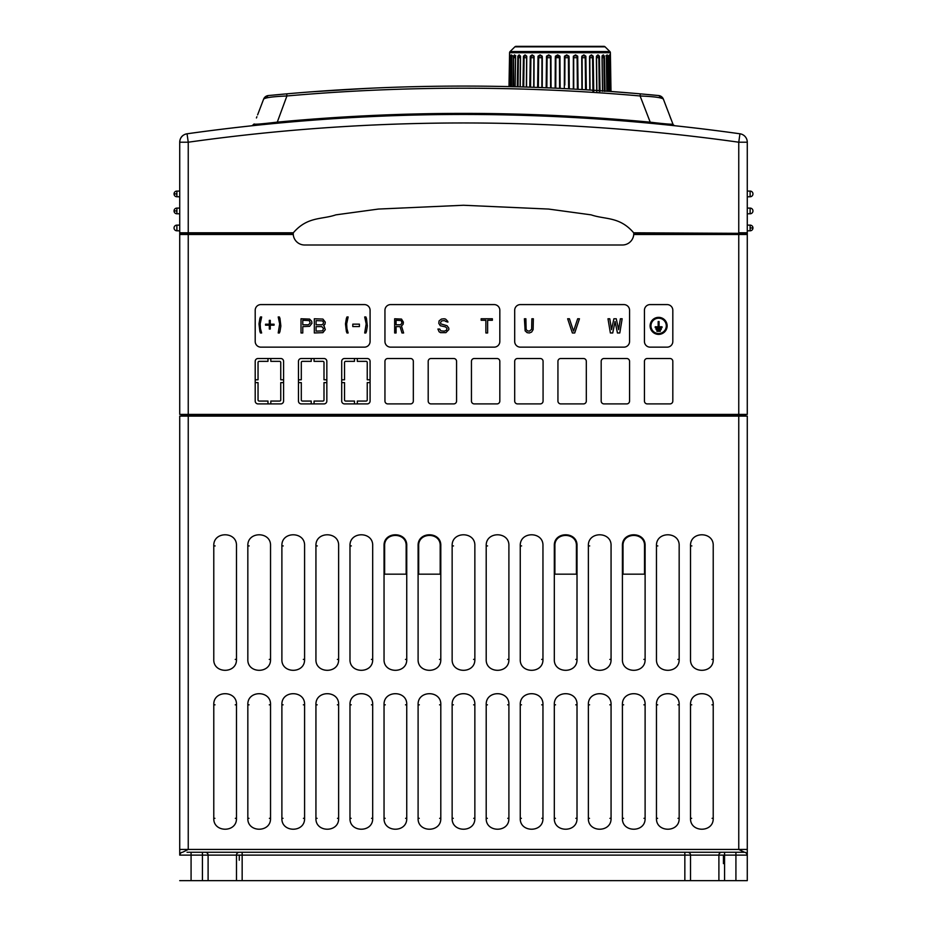 <?xml version="1.0" encoding="UTF-8"?>
<svg xmlns="http://www.w3.org/2000/svg" width="927" height="927" viewBox="0 0 927 927"><rect width="100%" height="100%" fill="white"/><g stroke="black" fill="none" stroke-linecap="round" stroke-linejoin="round"><path stroke-width="1.39" d="M179.792 854.485L181.124 852.666A2.839 2.839 0 0 1 182.561 852.272L188.239 849.433L738.761 849.433L744.439 852.272L735.922 852.272L744.439 852.272A2.839 2.839 0 0 1 745.876 852.666L745.864 852.655M735.922 880.65L735.922 852.272L687.683 852.272A2.839 2.839 141.1 0 1 690.522 855.111L690.522 880.65L747.278 880.65L747.278 855.111A2.839 2.839 0 0 0 744.439 852.272L187.057 852.272M684.844 880.65L684.844 852.272L205.261 852.272A2.839 2.839 141.1 0 1 208.1 855.111L208.1 880.65L690.522 880.65M179.722 855.111L179.722 416.107L179.722 855.111A2.839 2.839 0 0 1 182.561 852.272A2.839 2.839 0 0 0 179.722 855.111L191.078 855.111L191.078 852.272L202.422 852.272L202.422 855.111L191.078 855.111L191.078 880.65L208.1 880.65M179.722 851.067L179.722 849.433L188.239 849.433L188.239 416.107L179.722 416.107M747.278 850.186L747.278 852.295M747.278 853.014L747.278 855.111L724.578 855.111L724.578 880.65M179.722 880.65L191.078 880.65M718.9 880.65L718.9 855.111L724.578 855.111L724.578 852.272L687.683 852.272A2.839 2.839 141.1 0 1 690.522 855.111L242.156 855.111L242.156 880.65M236.478 880.65L236.478 855.111L242.156 855.111L242.156 852.272L205.261 852.272M293.268 234.496A11.356 11.356 0 0 0 304.589 244.995L622.411 244.995A11.356 11.356 0 0 0 633.767 233.639L633.686 232.793C619.503 216.315 605.319 219.734 591.136 214.855L548.599 209.062L463.5 205.261L378.401 209.062L335.864 214.855C321.681 219.734 307.497 216.315 293.314 232.793L293.233 233.639L180.58 233.639L293.233 233.639A11.356 11.356 0 0 0 293.268 234.496L188.239 234.496L188.239 414.404L738.761 414.404L738.761 415.261L745.575 415.261L738.761 415.261L738.761 849.433L747.278 849.433L747.278 416.107L188.239 416.107L188.239 415.261L738.761 415.261L181.425 415.261L188.239 415.261L188.239 414.404L179.722 414.404L179.722 234.183L180.58 234.183M679.167 704.705C679.862 690.117 655.887 689.966 656.467 704.705L656.467 818.217C655.783 832.805 679.758 832.956 679.167 818.217L679.167 704.705L677.938 704.833M645.111 704.705C645.806 690.117 621.832 689.966 622.411 704.705L622.411 818.217C621.727 832.805 645.702 832.956 645.111 818.217L645.111 704.705L643.894 704.833M611.067 704.705C611.75 690.117 587.776 689.966 588.367 704.705L588.367 818.217C587.672 832.805 611.646 832.956 611.067 818.217L611.067 704.705L609.839 704.833M577.011 704.705C577.695 690.117 553.72 689.966 554.311 704.705L554.311 818.217C553.616 832.805 577.591 832.956 577.011 818.217L577.011 704.705L575.783 704.833M542.955 704.705C543.651 690.117 519.676 689.966 520.256 704.705L520.256 818.217C519.56 832.805 543.535 832.956 542.955 818.217L542.955 704.705L541.727 704.833M508.9 704.705C509.595 690.117 485.621 689.966 486.2 704.705L486.2 818.217C485.516 832.805 509.491 832.956 508.9 818.217L508.9 704.705L507.683 704.833M474.856 704.705C475.539 690.117 451.565 689.966 452.144 704.705L452.144 818.217C451.461 832.805 475.435 832.956 474.856 818.217L474.856 704.705L473.627 704.833M440.8 704.705C441.484 690.117 417.509 689.966 418.1 704.705L418.1 818.217C417.405 832.805 441.379 832.956 440.8 818.217L440.8 704.705L439.572 704.833M406.744 704.705C407.44 690.117 383.465 689.966 384.045 704.705L384.045 818.217C383.349 832.805 407.324 832.956 406.744 818.217L406.744 704.705L405.516 704.833M372.689 704.705C373.384 690.117 349.409 689.966 349.989 704.705L349.989 818.217C349.305 832.805 373.28 832.956 372.689 818.217L372.689 704.705L371.46 704.833M338.633 704.705C339.328 690.117 315.354 689.966 315.933 704.705L315.933 818.217C315.25 832.805 339.224 832.956 338.633 818.217L338.633 704.705L337.416 704.833M304.589 704.705C305.273 690.117 281.298 689.966 281.889 704.705L281.889 818.217C281.194 832.805 305.168 832.956 304.589 818.217L304.589 704.705L303.361 704.833M270.533 704.705C271.217 690.117 247.242 689.966 247.833 704.705L247.833 818.217C247.138 832.805 271.113 832.956 270.533 818.217L270.533 704.705L269.305 704.833M236.478 704.705C237.173 690.117 213.198 689.966 213.778 704.705L213.778 818.217C213.094 832.805 237.057 832.956 236.478 818.217L236.478 704.705L235.249 704.833M713.222 545.794C713.906 531.206 689.943 531.055 690.522 545.794L690.522 659.306C689.827 673.894 713.802 674.045 713.222 659.306L713.222 545.794M679.167 545.794C679.862 531.206 655.887 531.055 656.467 545.794L656.467 659.306C655.783 673.894 679.758 674.045 679.167 659.306L679.167 545.794M645.111 545.794C645.806 531.206 621.832 531.055 622.411 545.794L622.411 659.306C621.727 673.894 645.702 674.045 645.111 659.306L645.111 545.794L644.52 545.864L644.52 574.172L623.014 574.172L623.014 545.864C622.376 532.04 645.065 531.889 644.52 545.864M611.067 545.794C611.75 531.206 587.776 531.055 588.367 545.794L588.367 659.306C587.672 673.894 611.646 674.045 611.067 659.306L611.067 545.794M577.011 545.794C577.695 531.206 553.72 531.055 554.311 545.794L554.311 659.306C553.616 673.894 577.591 674.045 577.011 659.306L577.011 545.794L576.409 545.864C576.953 531.889 554.265 532.04 554.902 545.864L554.311 545.794M542.955 545.794C543.651 531.206 519.676 531.055 520.256 545.794L520.256 659.306C519.56 673.894 543.535 674.045 542.955 659.306L542.955 545.794M508.9 545.794C509.595 531.206 485.621 531.055 486.2 545.794L486.2 659.306C485.516 673.894 509.491 674.045 508.9 659.306L508.9 545.794M474.856 545.794C475.539 531.206 451.565 531.055 452.144 545.794L452.144 659.306C451.461 673.894 475.435 674.045 474.856 659.306L474.856 545.794M440.8 545.794C441.484 531.206 417.509 531.055 418.1 545.794L418.1 659.306C417.405 673.894 441.379 674.045 440.8 659.306L440.8 545.794L440.198 545.864C440.742 531.889 418.054 532.04 418.691 545.864L418.1 545.794M406.744 545.794C407.44 531.206 383.465 531.055 384.045 545.794L384.045 659.306C383.349 673.894 407.324 674.045 406.744 659.306L406.744 545.794L406.153 545.864L406.153 574.172L384.635 574.172L384.635 545.864C383.998 532.04 406.686 531.889 406.153 545.864M372.689 545.794C373.384 531.206 349.409 531.055 349.989 545.794L349.989 659.306C349.305 673.894 373.28 674.045 372.689 659.306L372.689 545.794M338.633 545.794C339.328 531.206 315.354 531.055 315.933 545.794L315.933 659.306C315.25 673.894 339.224 674.045 338.633 659.306L338.633 545.794M304.589 545.794C305.273 531.206 281.298 531.055 281.889 545.794L281.889 659.306C281.194 673.894 305.168 674.045 304.589 659.306L304.589 545.794M270.533 545.794C271.217 531.206 247.242 531.055 247.833 545.794L247.833 659.306C247.138 673.894 271.113 674.045 270.533 659.306L270.533 545.794M236.478 545.794C237.173 531.206 213.198 531.055 213.778 545.794L213.778 659.306C213.094 673.894 237.057 674.045 236.478 659.306L236.478 545.794M713.222 704.705C713.906 690.117 689.943 689.966 690.522 704.705L690.522 818.217C689.827 832.805 713.802 832.956 713.222 818.217L713.222 704.705L711.994 704.833M744.439 852.272A2.839 2.839 0 0 1 747.278 855.111A2.839 2.839 0 0 0 744.439 852.272M690.522 855.111L718.9 855.111A2.839 2.839 -144.3 0 1 721.739 852.272M202.422 880.65L202.422 855.111L236.478 855.111A2.839 2.839 -144.3 0 1 239.317 852.272M181.425 416.107L181.425 414.404M745.575 414.404L745.575 416.107M554.902 545.864L554.902 574.172L576.409 574.172L576.409 545.864M691.866 545.933L690.522 545.794M657.811 545.933L656.467 545.794M589.711 545.933L588.367 545.794M521.6 545.933L520.256 545.794M487.556 545.933L486.2 545.794M453.5 545.933L452.144 545.794M351.333 545.933L349.989 545.794M317.289 545.933L315.933 545.794M283.233 545.933L281.889 545.794M249.178 545.933L247.833 545.794M215.122 545.933L213.778 545.794M418.691 545.864L418.691 574.172L440.198 574.172L440.198 545.864M723.442 863.628L723.442 855.111M187.057 133.789A1986.434 1986.434 0 0 1 739.943 133.789C555.644 107.984 371.356 107.984 187.057 133.789L188.239 142.213L179.722 142.213A8.517 8.517 0 0 1 187.057 133.789C182.445 134.716 180 137.52 179.722 142.213L179.722 234.183M179.722 232.793L188.239 232.793L188.239 234.496L179.722 234.496M747.278 234.183L747.278 414.404L738.761 414.404L738.761 233.639L747.278 234.183L747.278 232.793L738.761 232.793L738.761 142.213L739.943 133.789A8.517 8.517 0 0 1 747.278 142.213L747.278 232.793M633.732 234.496L747.278 234.496M410.487 403.905L387.787 403.905A2.839 2.839 0 0 1 384.948 401.067L384.948 361.345A2.839 2.839 0 0 1 387.787 358.506L410.487 358.506A2.839 2.839 0 0 1 413.326 361.345L413.326 401.067A2.839 2.839 0 0 1 410.487 403.905M431.032 358.506L453.743 358.506A2.839 2.839 0 0 1 456.571 361.345L456.571 401.067A2.839 2.839 0 0 1 453.743 403.905L431.032 403.905A2.839 2.839 0 0 1 428.193 401.067L428.193 361.345A2.839 2.839 0 0 1 431.032 358.506M471.449 401.067L471.449 361.345A2.839 2.839 0 0 1 474.288 358.506L496.988 358.506A2.839 2.839 0 0 1 499.827 361.345L499.827 401.067A2.839 2.839 0 0 1 496.988 403.905L474.288 403.905A2.839 2.839 0 0 1 471.449 401.067M283.581 361.345L283.581 401.067A2.839 2.839 0 0 1 280.754 403.905L258.042 403.905A2.839 2.839 0 0 1 255.203 401.067L255.203 361.345A2.839 2.839 0 0 1 258.042 358.506L280.754 358.506A2.839 2.839 0 0 1 283.581 361.345M344.543 358.506L367.243 358.506A2.839 2.839 0 0 1 370.082 361.345L370.082 401.067A2.839 2.839 0 0 1 367.243 403.905L344.543 403.905A2.839 2.839 0 0 1 341.704 401.067L341.704 361.345A2.839 2.839 0 0 1 344.543 358.506M301.298 358.506L323.998 358.506A2.839 2.839 0 0 1 326.837 361.345L326.837 401.067A2.839 2.839 0 0 1 323.998 403.905L301.298 403.905A2.839 2.839 0 0 1 298.459 401.067L298.459 361.345A2.839 2.839 0 0 1 301.298 358.506M517.533 358.506L540.232 358.506A2.839 2.839 0 0 1 543.071 361.345L543.071 401.067A2.839 2.839 0 0 1 540.232 403.905L517.533 403.905A2.839 2.839 0 0 1 514.694 401.067L514.694 361.345A2.839 2.839 0 0 1 517.533 358.506M604.022 358.506L626.733 358.506A2.839 2.839 0 0 1 629.56 361.345L629.56 401.067A2.839 2.839 0 0 1 626.733 403.905L604.022 403.905A2.839 2.839 0 0 1 601.183 401.067L601.183 361.345A2.839 2.839 0 0 1 604.022 358.506M647.278 358.506L669.978 358.506A2.839 2.839 0 0 1 672.817 361.345L672.817 401.067A2.839 2.839 0 0 1 669.978 403.905L647.278 403.905A2.839 2.839 0 0 1 644.439 401.067L644.439 361.345A2.839 2.839 0 0 1 647.278 358.506M583.477 403.905L560.777 403.905A2.839 2.839 0 0 1 557.938 401.067L557.938 361.345A2.839 2.839 0 0 1 560.777 358.506L583.477 358.506A2.839 2.839 0 0 1 586.316 361.345L586.316 401.067A2.839 2.839 0 0 1 583.477 403.905M672.817 310.267L672.817 341.472A5.678 5.678 0 0 1 667.139 347.15L650.105 347.15A5.678 5.678 0 0 1 644.439 341.472L644.439 310.267A5.678 5.678 0 0 1 650.105 304.589L667.139 304.589A5.678 5.678 0 0 1 672.817 310.267M520.371 304.589L623.894 304.589A5.678 5.678 0 0 1 629.56 310.267L629.56 341.472A5.678 5.678 0 0 1 623.894 347.15L520.371 347.15A5.678 5.678 0 0 1 514.694 341.472L514.694 310.267A5.678 5.678 0 0 1 520.371 304.589M390.626 304.589L494.149 304.589A5.678 5.678 0 0 1 499.827 310.267L499.827 341.472A5.678 5.678 0 0 1 494.149 347.15L390.626 347.15A5.678 5.678 0 0 1 384.948 341.472L384.948 310.267A5.678 5.678 0 0 1 390.626 304.589M260.881 304.589L364.404 304.589A5.678 5.678 0 0 1 370.082 310.267L370.082 341.472A5.678 5.678 0 0 1 364.404 347.15L260.881 347.15A5.678 5.678 0 0 1 255.203 341.472L255.203 310.267A5.678 5.678 0 0 1 260.881 304.589M180.58 234.496L180.58 232.793M746.42 233.372L633.686 232.793M746.42 233.639L746.42 232.793M633.767 233.639L738.761 233.639L633.767 233.639M357.312 358.506L357.312 361.345L366.107 361.345A1.136 1.136 0 0 1 367.243 362.48L367.243 379.792L370.082 379.792M370.082 382.619L367.243 382.619L367.243 399.931A1.136 1.136 0 0 1 366.107 401.067L357.312 401.067L357.312 403.905M354.473 403.905L354.473 401.067L345.678 401.067A1.136 1.136 0 0 1 344.543 399.931L344.543 382.619L341.704 382.619M341.704 379.792L344.543 379.792L344.543 362.48A1.136 1.136 0 0 1 345.678 361.345L354.473 361.345L354.473 358.506M314.068 358.506L314.068 361.345L322.863 361.345A1.136 1.136 0 0 1 323.998 362.48L323.998 379.792L326.837 379.792M326.837 382.619L323.998 382.619L323.998 399.931A1.136 1.136 0 0 1 322.863 401.067L314.068 401.067L314.068 403.905M311.229 403.905L311.229 401.067L302.434 401.067A1.136 1.136 0 0 1 301.298 399.931L301.298 382.619L298.459 382.619M298.459 379.792L301.298 379.792L301.298 362.48A1.136 1.136 0 0 1 302.434 361.345L311.229 361.345L311.229 358.506M328.297 90.626L371.542 88.181M284.462 94.044L275.539 94.867M276.872 123.233L286.906 95.968L286.71 93.847L268.355 95.551A5.678 5.678 0 0 0 263.604 99.177L257.602 114.89M675.088 125.759A2.839 2.839 0 0 1 672.875 123.963L663.396 99.177A5.678 5.678 0 0 0 658.645 95.551L640.279 93.847A2014.811 2014.811 0 0 0 463.5 86.084A2014.811 2014.811 0 0 1 640.279 93.847L640.093 95.968C654.195 96.57 661.959 97.636 663.396 99.177L673.419 125.388M667.324 109.49L663.396 99.177L658.633 95.551L647.857 94.531M627 92.723L628.205 92.827M623.57 92.445L624.555 92.526M410.29 86.779L417.15 86.617M510.209 86.617L511.24 57.706L510.847 86.64L516.71 86.779M299.942 92.723L298.795 92.827M299.595 92.758L300.893 92.654M303.662 92.433L302.526 92.515M334.299 90.22L309.977 91.935M259.827 109.05A5.678 3.395 -159.1 0 0 259.803 109.131A5.678 5.678 0 0 1 259.85 108.992A5.678 5.678 0 0 0 259.803 109.131L263.604 99.177L268.366 95.551M672.875 123.963C672.886 124.577 665.343 123.986 650.221 122.179L650.128 123.233M259.05 111.078L263.604 99.177C265.064 97.636 272.828 96.57 286.906 95.968A2012.679 2012.679 0 0 1 640.093 95.968L650.221 122.179A1987.488 1987.488 0 0 0 276.779 122.179C261.669 123.986 254.114 124.577 254.125 123.963L252.156 125.701M251.912 125.759A2.839 2.839 0 0 0 253.141 125.249A2.839 2.839 0 0 1 251.912 125.759A2.839 2.839 0 0 0 254.125 123.963M286.71 93.847A2014.811 2014.811 0 0 1 463.5 86.084A2014.811 2014.811 0 0 0 286.71 93.847M267.984 403.905L267.984 401.067L259.178 401.067A1.136 1.136 0 0 1 258.042 399.931L258.042 382.619L255.203 382.619M283.581 382.619L280.754 382.619L280.754 399.931A1.136 1.136 0 0 1 279.618 401.067L270.811 401.067L270.811 403.905M255.203 379.792L258.042 379.792L258.042 362.48A1.136 1.136 0 0 1 259.178 361.345L267.984 361.345L267.984 358.506M270.811 358.506L270.811 361.345L279.618 361.345A1.136 1.136 0 0 1 280.754 362.48L280.754 379.792L283.581 379.792M667.139 325.864A8.517 8.517 0 0 1 658.622 334.38A8.517 8.517 0 0 1 650.105 325.864A8.517 8.517 0 0 1 658.622 317.358A8.517 8.517 0 0 1 667.139 325.864M650.963 325.864A7.659 7.659 0 0 0 658.622 333.535A7.659 7.659 0 0 0 666.281 325.864A7.659 7.659 0 0 0 658.622 318.204A7.659 7.659 0 0 0 650.963 325.864M659.074 321.553L658.17 321.553L658.17 325.864L659.074 325.864L659.074 321.553M662.029 326.779L655.215 326.779L655.215 327.683L662.029 327.683L662.029 326.779M661.183 328.598L656.073 328.598L656.073 329.502L661.183 329.502L661.183 328.598M660.325 330.406L656.919 330.406L656.919 331.321L660.325 331.321L660.325 330.406M533.118 329.641L533.361 318.772L531.866 318.772L531.623 329.34L529.375 331.148L527.382 330.846L526.142 329.34L525.887 318.772L524.404 318.772L525.145 330.846L527.139 332.666L529.375 332.967L531.623 332.063L533.118 329.641M572.365 332.967L574.728 332.967L579.445 318.772L577.672 318.772L573.546 331.148L569.41 318.772L567.648 318.772L572.365 332.967M610.36 332.967L612.724 332.967L615.076 321.495L617.44 332.967L619.792 332.967L622.156 318.772L620.383 318.772L618.622 329.641L616.258 318.772L613.894 318.772L611.542 329.641L609.769 318.772L607.996 318.772L610.36 332.967M396.072 332.967L396.072 326.628L400.082 326.628L401.97 332.967L403.627 332.967L401.495 326.014L403.152 324.207L403.384 322.098L401.495 319.073L394.659 318.772L394.659 332.967L396.072 332.967M400.557 324.809L396.072 324.809L396.072 320.278L401.264 320.591L401.97 323.002L400.557 324.809M445.864 321.495L447.938 322.098L447.637 321.194L445.574 319.073L444.103 318.772L441.437 319.073L439.085 320.893L438.784 323.303L440.267 325.713L445.574 326.93L447.046 328.436L446.455 330.244L444.392 331.148L440.858 330.846L439.676 329.039L437.903 329.039L439.085 331.75L440.557 332.666L445.864 332.666L448.819 329.641L448.819 328.135L447.046 325.713L440.858 323.905L440.557 322.399L441.739 320.893L444.392 320.591L445.864 321.495M492.364 320.278L492.364 318.772L481.148 318.772L481.148 320.278L485.875 320.278L485.875 332.967L487.637 332.967L487.637 320.278L492.364 320.278M279.676 323.905L278.204 332.967L279.386 332.967L279.977 331.449L280.858 326.014L279.977 318.471L279.386 316.964L278.204 316.964L279.676 323.905M260.464 328.737L260.174 323.905L261.646 316.964L260.464 316.964L259.873 318.471L258.992 323.905L259.873 331.449L260.464 332.967L261.646 332.967L260.464 328.737M274.056 325.18L274.056 324.207L270.267 324.207L270.267 320.348L269.317 320.348L269.317 324.207L265.539 324.207L265.539 325.18L269.317 325.18L269.317 329.039L270.267 329.039L270.267 325.18L274.056 325.18M359.409 324.149L352.793 324.149L352.793 326.559L359.409 326.559L359.409 324.149M366.177 323.905L364.693 332.967L365.875 332.967L366.466 331.449L367.359 326.014L366.466 318.471L365.875 316.964L364.693 316.964L366.177 323.905M346.965 328.737L346.663 323.905L348.146 316.964L346.965 316.964L346.374 318.471L345.481 323.905L346.374 331.449L346.965 332.967L348.146 332.967L346.965 328.737M311.959 323.303L311.657 321.194L309.595 319.073L301.008 318.772L301.008 332.967L302.781 332.967L302.781 326.628L309.595 326.327L311.959 323.303M308.413 324.809L302.781 324.809L302.781 320.278L309.294 320.591L310.186 323.002L308.413 324.809M324.091 326.014L323.5 325.713L324.971 324.207L325.273 322.098L322.909 319.073L314.323 318.772L314.323 332.967L322.909 332.666L325.273 329.641L324.091 326.014M316.095 320.591L322.608 320.893L323.5 322.399L323.199 323.905L321.727 324.809L316.095 324.809L316.095 320.591M323.5 328.436L322.608 330.846L316.095 331.148L316.095 326.628L321.727 326.628L323.5 328.436M293.314 232.793L188.239 232.793L188.239 142.213A1977.917 1977.917 0 0 1 738.761 142.213L747.278 142.213M179.722 196.756L176.883 196.756A2.839 2.839 0 0 1 174.044 193.917A2.839 2.839 0 0 0 176.883 196.756A2.839 2.839 0 0 1 174.044 193.917A2.839 2.839 0 0 1 176.883 191.078L176.883 196.756M176.883 191.078L179.722 191.078M179.722 213.778L176.883 213.778A2.839 2.839 0 0 1 174.044 210.939A2.839 2.839 0 0 1 176.883 208.1L179.722 208.1M176.883 208.1L176.883 213.778A2.839 2.839 0 0 1 174.044 210.939L176.883 210.939M179.722 230.8L176.883 230.8A2.839 2.839 0 0 1 174.044 227.961A2.839 2.839 0 0 1 176.883 225.134L179.722 225.134M747.278 191.078L750.117 191.078A2.839 2.839 0 0 1 752.956 193.917A2.839 2.839 0 0 1 750.117 196.756L747.278 196.756M747.278 208.1L750.117 208.1A2.839 2.839 0 0 1 752.956 210.939A2.839 2.839 0 0 1 750.117 213.778L747.278 213.778M747.278 225.134L750.117 225.134A2.839 2.839 0 0 1 752.956 227.961A2.839 2.839 0 0 0 750.117 225.134A2.839 2.839 0 0 1 752.956 227.961A2.839 2.839 0 0 1 750.117 230.8L747.278 230.8M750.117 230.8L750.117 225.134A2.839 2.839 0 0 1 752.956 227.961L750.117 227.961M516.072 46.35L603.894 46.35L516.072 46.35A1.703 1.703 -90 0 0 514.879 46.837L510.093 51.541L609.873 51.541L605.088 46.837L514.879 46.837M588.367 46.35L574.184 46.35L588.367 46.35M603.894 46.35A1.703 1.703 90 0 1 605.088 46.837M606.861 91.298L606.351 57.694L607.197 54.89L608.031 57.694L608.633 91.298L607.938 91.309L609.734 91.298L609.607 54.89L610.997 91.298L610.383 52.723A1.703 1.703 90 0 0 609.873 51.541L610.383 52.723L509.583 52.723A1.703 1.703 -90 0 1 510.093 51.541M509.583 52.723L508.993 86.593M509.027 86.593L509.572 56.176L509.746 54.89L510.441 55.446M510.256 56.269L509.468 86.605L509.966 56.547M510.719 57.694L511.345 54.89L511.982 56.176L511.53 86.651L511.901 55.469M512.99 86.686L513.558 56.176L514.52 54.89L515.145 55.446L514.091 56.269L515.145 55.446L515.563 57.694L515.145 86.744M517.278 86.802L517.834 56.176L519.143 54.89L520.464 56.269L520.429 69.699M520.209 86.871L520.51 56.176L519.143 54.89L520.256 55.805L518.425 56.269L519.711 55.446M522.944 86.953L523.465 56.176L525.088 54.89L526.606 56.269L526.687 57.706L526.478 87.068M526.548 87.068L526.756 56.176L525.088 54.89L526.038 55.805L524.091 56.269L525.574 55.446M529.792 87.173L530.279 56.176L532.156 54.89L533.813 56.269L533.894 57.706L533.755 87.3M533.964 87.312L534.079 56.176L532.156 54.89L532.921 55.805L530.904 56.269L532.55 55.446M537.625 87.439L538.042 56.176L540.128 54.89L541.866 56.269L541.959 57.706L541.878 87.601M542.225 87.613L542.318 57.694L542.225 56.176L540.128 54.89L540.661 55.805L538.668 56.269L540.395 55.446M546.165 87.775L546.501 56.176L548.726 54.89L550.499 56.269L550.592 87.961L550.603 72.074M551.055 87.984L550.951 56.176L548.726 54.89L549.027 55.805L547.104 56.269L548.877 55.446L550.499 56.269L549.027 55.805M555.157 88.169L555.296 57.694L555.412 56.176L557.683 54.89L559.444 56.269L559.607 88.366M559.966 56.176L557.683 54.89L559.444 56.269L555.968 56.269L557.718 55.446L559.966 56.176L560.163 88.401M564.311 88.598L564.462 56.176L566.721 54.89L568.981 56.176L569.097 57.694L569.282 88.853M573.326 89.073L573.361 56.176L575.54 54.89L577.092 56.269L577.382 89.305M578.1 89.34L577.706 56.176L575.54 54.89L573.778 56.269L575.366 55.469M581.913 89.56L581.75 57.694L581.843 56.176L583.859 54.89L583.535 55.446L585.227 56.269L585.574 89.78M586.339 89.826L585.864 56.176L583.859 54.89L582.156 56.269L583.535 55.446M589.792 90.046L589.537 57.694L589.618 56.176L591.414 54.89L590.974 55.446L592.55 56.269L592.956 91.309M593.743 91.298L593.187 56.176L591.414 54.89L589.827 56.269L590.974 55.446M596.536 56.269L597.961 54.89L599.433 56.176L596.918 55.805L596.374 57.694L596.733 91.309L596.432 56.176L597.961 54.89L597.428 55.446L598.83 56.269L599.271 91.309M599.433 56.176L600.047 91.298M602.48 91.298L602.04 57.694L602.075 56.176L603.28 54.89L602.677 55.446L603.859 56.269L604.311 91.309M605.064 91.298L604.416 56.176L603.28 54.89L602.063 56.269M609.329 91.309L608.633 91.298M609.723 55.446L610.418 54.971L610.395 56.176L610.418 54.89L610.059 56.269M636.872 93.546L608.807 91.321M610.626 91.298L607.938 91.321L607.475 57.706L606.351 57.694L606.907 91.298M511.994 57.694L511.24 57.706L512.028 55.446L511.345 54.89M510.777 56.176L512.701 55.805L511.24 56.269M513.685 86.709L513.558 56.176M515.76 55.805L514.091 56.269M518.019 86.814L518.425 56.269L517.834 56.176M517.753 57.694L520.429 57.706L519.549 55.458M523.709 86.976L524.091 56.269L523.465 56.176M526.038 55.805L525.424 55.458M530.557 87.196L530.904 56.269L530.279 56.176M533.964 57.706L533.801 56.257L532.411 55.446M534.079 56.176L532.921 55.805M538.355 87.474L538.668 56.269L538.042 56.176M540.348 55.469L541.855 56.188L541.959 57.706L537.927 57.694M542.225 56.176L541.855 87.601M541.866 56.269L540.661 55.805M546.849 87.798L547.104 56.269L548.877 55.446M546.501 56.176L547.104 56.269M555.771 88.192L555.876 57.706L555.968 56.269L557.753 55.805M564.821 85.017L564.949 56.269L567.567 55.562M568.981 56.176L566.629 55.446L568.402 56.269L568.633 88.818M568.402 56.269L566.536 55.805M573.686 59.826L573.743 89.096L573.686 57.706L573.778 56.269L575.331 55.446M577.706 56.176L575.122 55.805M581.75 57.694L582.237 89.583L582.075 57.706L582.156 56.269L583.651 55.446M581.843 56.176L582.075 57.694L585.968 57.694M585.864 56.176L583.21 55.805M589.943 90.046L589.827 56.269M591.125 55.446L589.85 56.246L589.781 57.694L590.035 90.058M593.187 56.176L590.557 55.805M597.591 55.458L596.536 57.694L596.895 91.298M602.84 55.458L602.133 57.694L602.573 91.298M604.416 56.176L602.098 55.805M607.197 54.89L606.548 55.446L608.031 57.694M606.548 55.446L607.475 56.269L605.922 55.805M609.607 54.89L608.923 55.446L609.56 56.269L610.012 91.309M609.989 56.176L608.263 55.805M514.149 56.269L515.806 55.805M575.748 659.421L577.011 659.306M623.014 545.864L622.411 545.794M643.859 659.421L645.111 659.306M691.751 704.833L690.522 704.705M712.087 818.332L713.222 818.217M690.522 818.217L691.658 818.332M657.695 704.833L656.467 704.705M678.031 818.332L679.167 818.217M656.467 818.217L657.602 818.332M623.639 704.833L622.411 704.705M643.975 818.332L645.111 818.217M622.411 818.217L623.558 818.332M589.584 704.833L588.367 704.705M609.92 818.332L611.067 818.217M588.367 818.217L589.502 818.332M555.54 704.833L554.311 704.705M575.876 818.332L577.011 818.217M554.311 818.217L555.447 818.332M521.484 704.833L520.256 704.705M541.82 818.332L542.955 818.217M520.256 818.217L521.391 818.332M487.428 704.833L486.2 704.705M507.764 818.332L508.9 818.217M486.2 818.217L487.347 818.332M453.373 704.833L452.144 704.705M473.709 818.332L474.856 818.217M452.144 818.217L453.291 818.332M419.317 704.833L418.1 704.705M439.653 818.332L440.8 818.217M418.1 818.217L419.236 818.332M385.273 704.833L384.045 704.705M405.609 818.332L406.744 818.217M384.045 818.217L385.18 818.332M351.217 704.833L349.989 704.705M371.553 818.332L372.689 818.217M349.989 818.217L351.124 818.332M317.161 704.833L315.933 704.705M337.498 818.332L338.633 818.217M315.933 818.217L317.08 818.332M283.106 704.833L281.889 704.705M281.889 818.217L283.025 818.332M303.442 818.332L304.589 818.217M249.062 704.833L247.833 704.705M269.398 818.332L270.533 818.217M247.833 818.217L248.969 818.332M215.006 704.833L213.778 704.705M235.342 818.332L236.478 818.217M213.778 818.217L214.913 818.332M711.959 659.421L713.222 659.306M677.904 659.421L679.167 659.306M609.804 659.421L611.067 659.306M541.692 659.421L542.955 659.306M507.648 659.421L508.9 659.306M473.593 659.421L474.856 659.306M371.426 659.421L372.689 659.306M337.382 659.421L338.633 659.306M303.326 659.421L304.589 659.306M269.27 659.421L270.533 659.306M235.215 659.421L236.478 659.306M384.635 545.864L384.045 545.794M405.481 659.421L406.744 659.306M439.537 659.421L440.8 659.306M239.282 855.111L239.282 860.221M174.044 193.917L176.883 193.917M174.044 210.939A2.839 2.839 0 0 0 176.883 213.778M174.044 227.961A2.839 2.839 0 0 1 176.883 225.134L176.883 230.8M750.117 191.078A2.839 2.839 0 0 1 752.956 193.917A2.839 2.839 0 0 1 750.117 196.756L750.117 191.078M750.117 208.1A2.839 2.839 0 0 1 752.956 210.939A2.839 2.839 0 0 1 750.117 213.778L750.117 208.1M509.537 57.694L510.29 57.706M513.488 57.694L515.493 57.706L515.088 86.744M523.373 57.694L526.629 57.706L526.362 87.057M530.174 57.694L533.882 57.706L533.697 87.3M546.397 57.694L551.055 57.694M555.296 57.694L560.07 57.694M564.358 57.694L569.097 57.694M573.268 57.694L577.811 57.694M593.28 57.694L589.781 57.706M599.526 57.694L596.675 57.706M604.497 57.694L602.133 57.706M610.024 57.694L608.9 57.706M601.345 46.837A18.841 18.841 0 0 0 601.368 46.825L574.184 46.35M745.806 852.62L747.22 854.543M747.278 852.631L747.278 849.92M368.506 88.32L311.321 91.831M256.42 117.961L256.895 116.732M670.858 118.865L669.41 114.913M663.396 99.177L668.518 112.573M251.773 125.771L253.5 124.936M263.604 99.177L259.745 109.27M654.3 95.133L649.027 94.635M610.418 54.971L610.395 56.176M509.966 56.188L509.954 57.694M514.914 55.469L515.493 57.694M520.429 57.694L520.093 86.871M526.571 56.246L526.629 57.694M539.641 55.527L540.453 55.435M548.008 55.55L550.082 55.701M556.733 55.574L557.73 55.435M565.516 55.632L566.652 55.469M606.397 57.694L606.71 55.469M609.051 55.469L609.746 91.298M610.418 57.694L610.499 62.491M601.368 46.825L602.538 46.35"/></g></svg>
